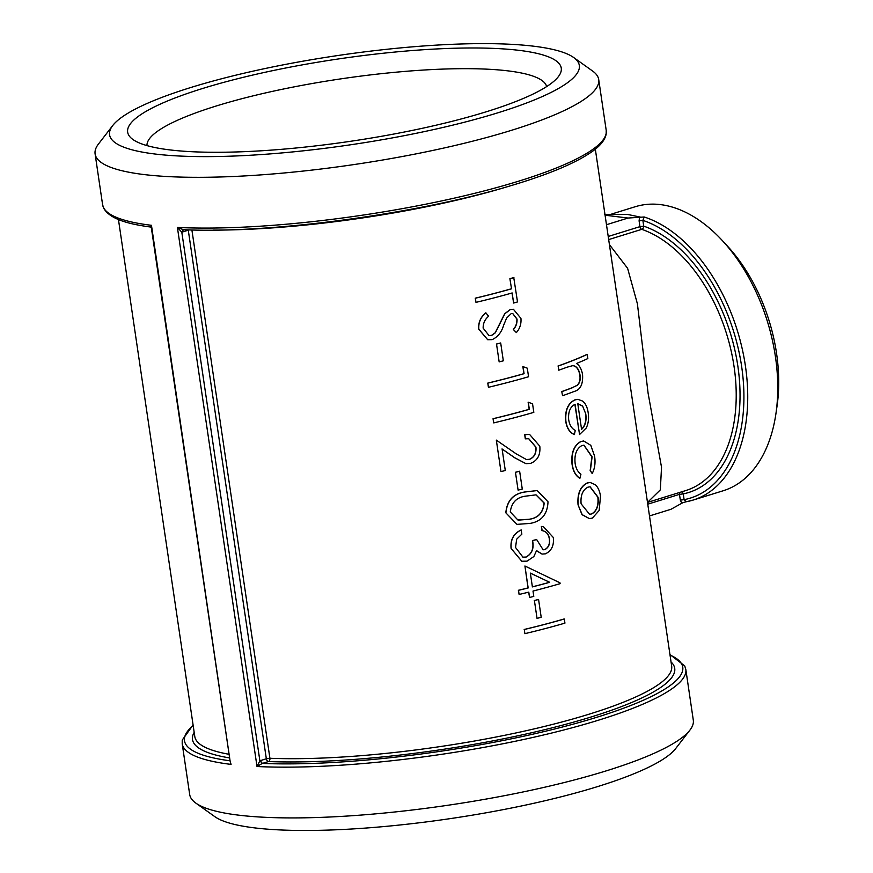 <?xml version="1.0" encoding="UTF-8"?>
<svg xmlns="http://www.w3.org/2000/svg" width="873" height="873" viewBox="0 0 873 873"><rect width="100%" height="100%" fill="white"/><g stroke="black" fill="none" stroke-linecap="round" stroke-linejoin="round"><path stroke-width="1.31" d="M628.789 375.728L671.664 666.132A241.024 45.767 171.6 0 1 531.002 729.621A241.024 45.767 171.6 0 1 269.91 758.277A2.706 1.866 -87.7 0 1 268.469 761.54A243.72 46.28 -8.4 0 0 548.593 728.726A243.72 46.28 -8.4 0 0 671.053 661.963M260.23 760.667L262.369 763.428L268.469 761.54A2.706 1.681 72.8 0 1 266.33 758.768L259.87 760.798L262.369 763.428A251.839 47.819 171.6 0 0 567.625 725.649A251.839 47.819 171.6 0 0 670.028 655.045M183.537 229.599L181.802 232.174L183.33 229.643L177.405 227.438L181.802 232.174L259.87 760.798L257.011 766.516L262.162 763.493M191.896 229.959L269.91 758.277L266.33 758.768L188.273 230.188L189.506 229.894M573.616 57.476L592.592 71.029A254.534 48.331 171.6 0 1 598.714 79.574A254.534 48.331 171.6 0 1 511.665 130.263A254.534 48.331 171.6 0 1 245.357 175.888A254.534 48.331 171.6 0 1 95.102 153.932A254.534 48.331 171.6 0 1 98.485 143.99L112.737 125.526A237.423 45.08 171.6 0 1 337.862 55.523A237.423 45.08 171.6 0 1 573.616 57.476A237.423 45.08 171.6 0 1 498.123 112.726A237.423 45.08 171.6 0 1 229.293 156.212A237.423 45.08 171.6 0 1 112.737 125.526M598.714 79.574L606.211 130.328A254.534 48.331 171.6 0 1 519.162 181.017A254.534 48.331 171.6 0 1 177.405 227.438L257.011 766.516A254.534 48.331 -8.4 0 0 598.758 720.105A254.534 48.331 -8.4 0 0 685.818 669.405L693.304 720.17A254.534 48.331 171.6 0 1 689.921 730.112A254.534 48.331 171.6 0 1 606.255 770.859A254.534 48.331 171.6 0 1 195.814 803.084A254.534 48.331 171.6 0 1 189.692 794.539L182.206 743.774A254.534 48.331 -8.4 0 0 231.072 764.388L230.101 761.07M230.123 761.223L151.466 225.31L150.702 226.969M183.33 229.643L182.872 229.664C268.72 233.877 416.061 214.223 509.221 186.167C547.175 174.949 574.467 163.655 591.108 152.284C599.947 146.304 604.978 140.215 606.178 134.027L606.211 130.328M639.603 216.984L639.091 220.858L642.866 220.378L644.198 216.984L628.025 218.043L606.484 224.71M151.4 228.159L151.466 225.31A254.534 48.331 171.6 0 1 102.599 204.697L95.102 153.932M151.389 228.039L150.331 227.002C130.361 224.263 110.358 219.81 103.691 208.221L102.599 204.697M639.091 220.858L639.942 226.642L643.717 226.151L642.866 220.378A145.966 90.65 72.8 0 1 741.635 366.42A145.966 90.65 72.8 0 1 684.105 499.651L683.253 493.878A2.706 2.117 78.6 0 0 681.497 491.881M608.677 239.584L641.764 229.337A2.706 1.932 108.9 0 0 643.717 226.151A140.106 87.016 -107.2 0 1 737.849 366.114A140.106 87.016 -107.2 0 1 683.253 493.878L679.478 494.358A2.706 1.681 72.8 0 1 679.794 492.416M649.49 515.943L671.031 509.265L683.024 502.564L693.184 500.054A148.672 92.331 -107.2 0 0 744.516 360.353A148.672 92.331 -107.2 0 0 644.198 216.984M647.755 504.19L679.478 494.358L680.329 500.131L681.889 503.372M524.902 633.656L524.291 629.498A241.297 45.822 171.6 0 0 564.329 618.979L564.94 623.126A241.297 45.822 171.6 0 1 524.902 633.656L524.291 629.498M564.329 618.979L564.165 618.957A241.024 45.767 171.6 0 1 524.171 629.477M537.037 618.368L534.407 600.559A241.297 45.822 171.6 0 0 538.576 599.489L541.205 617.298A241.297 45.822 171.6 0 1 537.037 618.368L534.407 600.559M538.576 599.489L538.434 599.467A241.024 45.767 171.6 0 1 534.265 600.537M529.573 597.459L528.787 592.123A241.297 45.822 171.6 0 1 519.119 594.469L518.507 590.312A241.297 45.822 171.6 0 0 528.165 587.966L524.924 565.999L559.986 582.826L560.106 583.666A241.297 45.822 171.6 0 1 532.999 591.054L533.785 596.401A241.297 45.822 171.6 0 1 529.573 597.459L528.656 592.156M519.119 594.469L518.387 590.29A241.024 45.767 171.6 0 0 528.034 587.933L524.924 565.999M543.061 549.783L544.665 549.652C548.517 547.535 550.055 543.857 549.281 538.641C548.44 533.927 546.007 531.253 541.969 530.62L541.358 526.463L543.257 526.572M542.024 554.071L536.502 550.721M521.738 561.219L511.076 548.397C510.258 539.645 513.597 533.501 521.116 529.955L521.868 534.134L516.663 539.187L515.539 547.469L522.938 557.16L525.95 557.061C531.875 553.809 534.036 548.32 532.421 540.605A241.024 45.767 171.6 0 0 536.502 539.525L536.655 539.547A241.297 45.822 171.6 0 1 532.563 540.627L532.421 540.605M522.872 557.149L525.95 557.061M516.936 524.357L505.816 512.811C506.984 500.524 513.444 493.561 525.219 491.925L537.102 490.55M518.093 490.124L515.463 472.315A241.297 45.822 171.6 0 0 519.642 471.245L522.272 489.055A241.297 45.822 171.6 0 1 518.093 490.124L515.463 472.315M519.642 471.245L519.5 471.224A241.024 45.767 171.6 0 1 515.332 472.293M525.448 438.846L524.837 434.689L529.54 434.372L539.809 446.19C540.616 454.888 537.528 460.628 530.544 463.388L526.004 463.672L514.863 457.823L502.106 448.984L505.292 470.536A241.297 45.822 171.6 0 1 500.971 471.573L496.322 440.112L516.139 453.818L526.397 459.525L529.616 459.318C534.407 457.234 536.513 453.163 535.924 447.085L528.776 438.726L525.306 438.824L524.684 434.667L529.464 434.361M525.939 463.661L514.732 457.79L501.986 448.962M500.971 471.573L496.322 440.112M526.321 459.514L529.464 459.307C534.243 457.223 536.349 453.142 535.76 447.074L528.7 438.715M493.66 422.859L493.049 418.702A241.024 45.767 171.6 0 0 529.169 409.306L528.121 402.18L532.552 403.806L533.818 412.362A241.297 45.822 171.6 0 1 493.78 422.892L493.66 422.859M488.4 387.241L487.789 383.083A241.024 45.767 171.6 0 0 523.909 373.677L522.862 366.562L527.292 368.177L528.558 376.743A241.297 45.822 171.6 0 1 488.52 387.274L488.4 387.241M499.16 361.891L496.53 344.071A241.297 45.822 171.6 0 0 500.698 343.002L503.328 360.811A241.297 45.822 171.6 0 1 499.16 361.891L496.53 344.071M500.698 343.002L500.556 342.98A241.024 45.767 171.6 0 1 496.399 344.049M488.913 335.516L491.423 335.45L495.209 332.777L504.703 313.723L510.247 309.511L513.357 309.271M516.369 332.591L513.455 329.492C516.063 326.535 517.253 323.065 517.023 319.06L512.746 313.505L511.174 313.636L506.602 318.078L503.59 325.367C501.539 332.307 497.708 337.065 492.11 339.652L487.712 339.728L478.819 329.176C478.339 322.519 480.707 317.085 485.923 312.872L488.596 316.266C484.875 319.409 483.064 323.359 483.151 328.139L488.978 335.527L491.554 335.483L495.34 332.799L504.845 313.745L510.399 309.533L513.433 309.282L520.941 318.405C521.399 323.861 519.882 328.586 516.369 332.591L513.302 329.47C515.91 326.524 517.089 323.043 516.86 319.038L512.669 313.494M487.658 339.717L478.699 329.143C478.218 322.486 480.587 317.052 485.792 312.85L485.923 312.872M513.64 303.051L512.145 292.957A241.297 45.822 171.6 0 1 475.981 302.364L475.37 298.217A241.297 45.822 171.6 0 0 511.534 288.799L509.887 278.683A241.024 45.767 171.6 0 0 513.75 277.57L517.514 301.938A241.297 45.822 171.6 0 1 513.64 303.051L512.004 293.001M475.981 302.364L475.25 298.184A241.024 45.767 171.6 0 0 511.382 288.777M589.34 518.606L582.018 514.666L578.046 504.823C577.195 493.9 580.185 486.643 587.038 483.031L590.039 482.463M592.2 473.537L590.366 470.591L592.112 456.819L583.982 445.186L581.844 445.59C576.475 448.689 574.238 454.615 575.132 463.388C575.907 468.408 577.839 472.031 580.927 474.225L579.923 478.262C575.776 475.676 573.223 471.038 572.262 464.338C571.149 453.065 574.063 445.47 580.992 441.52L583.688 440.985L590.792 445.328L594.578 456.099C595.615 462.712 594.819 468.528 592.2 473.537L590.159 470.591L591.894 456.819L583.873 445.186M579.923 478.262L579.727 478.262C575.58 475.676 573.026 471.027 572.066 464.327C570.953 453.065 573.856 445.459 580.785 441.52L583.59 440.985M574.543 434.547C569.883 432.681 567.003 428.239 565.89 421.201C565.071 410.408 568.094 403.315 574.98 399.921L577.893 399.343L582.52 401.045C585.521 403.391 587.409 407.287 588.173 412.722C589.035 418.363 588.402 423.449 586.274 427.988L579.552 434.547L575.078 404.264C570.2 406.774 568.061 411.903 568.672 419.662C569.567 425.118 571.76 428.687 575.285 430.389L574.347 434.547C569.687 432.681 566.806 428.228 565.704 421.19C564.875 410.408 567.897 403.315 574.772 399.91L577.773 399.343M579.552 434.547L574.881 404.363M561.754 391.562A241.024 45.767 171.6 0 0 572.35 387.667L577.097 385.299C579.607 383.007 580.501 379.548 579.803 374.921L580.021 374.921C578.952 369.203 576.584 366.103 572.895 365.612L567.024 367.206A241.297 45.822 171.6 0 1 558.796 370.196L558.185 366.038A241.297 45.822 171.6 0 0 587.234 354.405L587.845 358.563A241.297 45.822 171.6 0 1 576.551 363.474C579.65 365.591 581.647 369.312 582.553 374.637C583.186 384.306 580.349 389.925 574.041 391.497A241.297 45.822 171.6 0 1 562.561 395.72L561.754 391.562L562.561 395.72M587.234 354.405L587.005 354.416A241.024 45.767 171.6 0 1 557.989 366.027M579.803 374.921C578.734 369.203 576.366 366.103 572.688 365.612M680.329 500.131L684.105 499.651L686.243 501.746A148.672 92.331 -107.2 0 0 693.184 500.054L723.193 490.757A148.672 92.331 -107.2 0 0 775.922 413.715A148.672 92.331 -107.2 0 0 722.244 240.468A148.672 92.331 -107.2 0 0 635.195 206.737L611.777 213.994M604.509 214.507L627.72 214.463L640.891 217.213M608.219 236.474L639.942 226.642A2.706 1.681 72.8 0 0 641.764 229.337A137.41 85.336 72.8 0 1 733.396 362.35A137.41 85.336 72.8 0 1 685.796 490.55L647.493 502.422L660.326 489.884L661.527 467.241L648.104 393.232L637.399 303.793L627.6 268.306L609.419 244.604M605.076 215.205L628.025 218.043M689.921 730.112L675.669 748.576A237.423 45.08 171.6 0 1 597.634 786.584A237.423 45.08 171.6 0 1 214.791 816.637L195.814 803.084M775.922 413.715L777.025 406.174A137.41 85.336 -107.2 0 0 727.416 246.066L722.244 240.468M146.98 145.595A202.034 38.357 171.6 0 1 276.152 90.563A202.034 38.357 171.6 0 1 498.156 69.884A202.034 38.357 171.6 0 1 546.64 86.58M508.512 49.292A219.145 41.609 -8.4 0 0 246.655 76.508A219.145 41.609 -8.4 0 0 132.925 139.494A219.145 41.609 -8.4 0 0 350.531 141.295A219.145 41.609 -8.4 0 0 558.338 76.682A219.145 41.609 -8.4 0 0 508.512 49.292M577.097 385.299L577.304 385.299C579.814 383.018 580.72 379.548 580.021 374.921M572.35 387.667L577.304 385.299M572.557 387.677A241.297 45.822 171.6 0 1 561.95 391.562M558.796 370.196L558.185 366.038M585.783 413.955L582.607 406.021L577.773 403.686L581.571 429.374C585.27 425.948 586.678 420.808 585.783 413.955L582.607 406.021M582.389 406.021L577.566 403.686M581.353 429.374C585.052 425.948 586.46 420.808 585.565 413.955M578.242 504.834C577.391 493.911 580.392 486.643 587.256 483.042L590.148 482.463L595.331 484.733C598.049 487.287 599.773 491.128 600.504 496.257L599.151 510.476L592.429 518.071L589.439 518.617L582.215 514.666L578.046 504.823M587.845 487.199C582.662 489.949 580.414 495.482 581.102 503.797L589.591 514.328L591.796 513.913C596.783 511.142 598.878 505.587 598.081 497.25L590.104 486.774L587.845 487.199M589.482 514.328L591.796 513.913M591.578 513.913C596.565 511.142 598.66 505.587 597.863 497.25L598.081 497.25M597.863 497.25L589.984 486.774M511.534 288.799L509.887 278.683M513.913 277.592A241.297 45.822 171.6 0 1 510.05 278.705M488.52 387.274L487.789 383.083M523.909 373.677L524.073 373.699A241.297 45.822 171.6 0 1 487.909 383.116M524.073 373.699L523.025 366.573M493.78 422.892L493.049 418.702M529.169 409.306L529.333 409.328A241.297 45.822 171.6 0 1 493.169 418.734M529.333 409.328L528.285 402.202M505.936 512.844C507.126 500.545 513.597 493.583 525.36 491.946L537.179 490.561L548.015 501.779C547.469 514.306 541.456 521.519 530.009 523.418L517.002 524.367L505.816 512.811M510.29 511.949L517.82 519.926L529.409 519.26C538.335 517.951 543.268 512.538 544.185 503.034L536.022 494.849L525.983 496.104C516.783 497.152 511.545 502.433 510.29 511.949M517.754 519.915L518.911 520.122M518.78 520.101L529.409 519.26M529.267 519.228C538.194 517.929 543.115 512.527 544.021 503.023L544.185 503.034M544.021 503.023L535.935 494.838M536.655 539.547L543.137 549.794L544.817 549.663C548.67 547.557 550.219 543.879 549.444 538.663C548.604 533.949 546.16 531.275 542.122 530.642L541.511 526.484L543.333 526.583L553.296 537.484C554.169 545.461 551.55 550.907 545.407 553.831L542.1 554.082L536.535 550.612L533.861 556.538L527.041 561.153L521.803 561.241L511.076 548.397M511.196 548.43C510.378 539.678 513.728 533.523 521.246 529.976M526.081 557.094C532.017 553.831 534.178 548.353 532.563 540.627M549.684 582.302L530.348 573.103L532.388 586.907A241.297 45.822 171.6 0 0 549.684 582.302L530.217 573.07M549.532 582.291A241.024 45.767 171.6 0 1 532.377 586.842M229.097 754.294A241.024 45.767 171.6 0 1 194.799 736.55L118.455 219.559M182.173 232.076L188.273 230.188A2.706 1.681 72.8 0 1 188.241 229.861M230.036 760.656L229.708 760.754A251.839 47.819 171.6 0 1 193.162 725.463M194.177 732.382A243.72 46.28 -8.4 0 0 229.632 757.939M212.979 230.112A241.024 45.767 -8.4 0 0 507.879 186.571M669.962 654.543L684.716 665.892L685.818 669.405M193.086 724.961L182.228 740.097L182.206 743.774M151.389 228.06L230.112 761.201M595.321 149.141L629.313 379.286M628.866 376.252L629.258 378.926"/></g></svg>
